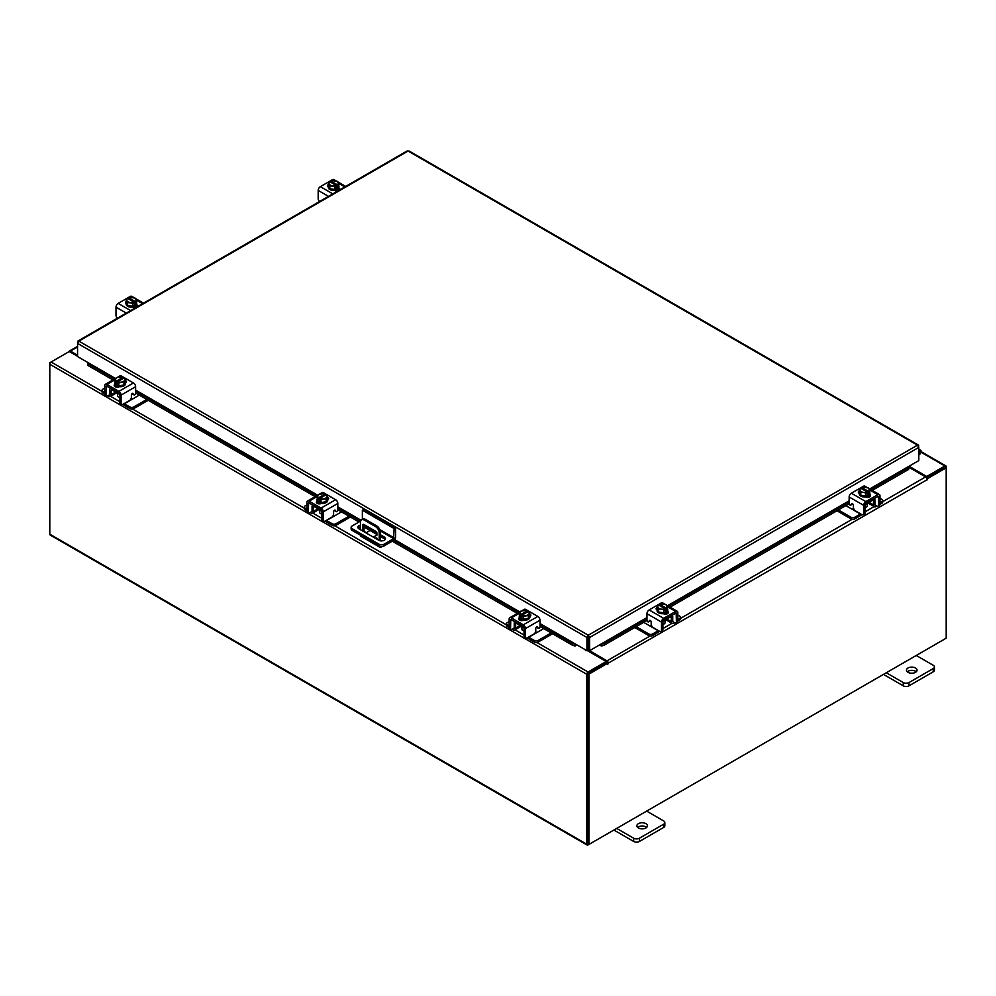 <?xml version="1.0" encoding="UTF-8"?>
<svg xmlns="http://www.w3.org/2000/svg" width="996" height="996" viewBox="0 0 996 996"><rect width="100%" height="100%" fill="white"/><g stroke="black" fill="none" stroke-linecap="round" stroke-linejoin="round"><path stroke-width="1.49" d="M918.773 451.798A1.32 0.759 -60 0 1 919.594 453.255L918.773 454.076M918.773 450.628A2.652 1.531 -60 0 1 920.603 450.142A2.652 1.531 -60 0 1 921.039 450.678A2.652 1.531 -60 0 1 919.918 454.089L918.773 455.222M645.906 823.655A5.291 3.063 0 0 0 640.129 822.995A5.291 3.063 0 0 0 636.867 825.821A5.291 3.063 0 0 0 638.411 827.975A5.291 3.063 0 0 0 644.188 828.635A5.291 3.063 0 0 0 647.45 825.821A5.291 3.063 0 0 0 645.906 823.655M646.641 827.439A5.291 3.063 0 0 0 645.906 826.904A5.291 3.063 0 0 0 637.677 827.439M616.698 828.411L633.693 838.221A4.021 2.328 0 0 0 639.382 838.221L663.647 824.215A4.021 2.328 0 0 0 664.83 822.572A4.021 2.328 0 0 0 663.647 820.928L646.653 811.118M639.382 838.221L639.382 841.471L663.647 827.464L663.647 824.215M613.885 830.042L633.693 841.471L633.693 838.221M664.83 822.572L664.83 825.821A4.021 2.328 180 0 1 663.647 827.464M639.382 841.471A4.021 2.328 180 0 1 633.693 841.471M377.36 539.459A1.32 0.759 -120 0 0 375.517 538.388M376.749 537.915A1.32 0.759 -120 0 0 377.31 538.886M382.053 546.567L381.182 547.078A2.751 1.594 120 0 1 379.8 547.215A2.751 1.594 120 0 1 379.239 546.057M379.239 540.492L379.239 533.059A5.291 3.063 -120 0 0 375.492 526.573L364.262 520.099A5.291 3.063 -120 0 0 361.61 519.825A5.291 3.063 -120 0 0 360.515 522.253L360.515 529.735M370.064 530.495L366.366 532.623M379.8 547.215L361.087 536.396A2.751 1.594 -60 0 1 360.515 535.25M375.492 526.573L376.687 525.888L365.457 519.402L364.262 520.099M380.435 540.828L380.435 532.374L379.239 533.059M362.868 531.092A1.307 0.759 60 0 1 362.855 530.905L362.855 524.954A1.307 0.759 60 0 1 363.777 524.419L375.965 531.453A1.307 0.759 60 0 1 376.899 533.059L376.899 535.226L373.263 537.093L364.548 532.063M376.899 535.151L373.649 536.832M362.855 530.905L364.05 530.208L364.05 524.568M364.05 530.208A1.307 0.759 -120 0 0 364.972 531.814M361.61 519.825L362.805 519.14A5.291 3.063 60 0 1 365.457 519.402M376.687 525.888A5.291 3.063 60 0 1 380.435 532.374M362.357 519.402L362.357 510.201L363.851 509.33L395.599 527.668L395.599 537.006A2.751 1.594 120 0 1 393.657 540.38L383.858 546.032A3.299 1.905 180 0 1 379.19 546.032L352.111 530.395A3.299 1.905 180 0 1 351.14 529.05L351.14 527.32A3.299 1.905 0 0 0 352.111 528.664L379.19 544.302A3.299 1.905 0 0 0 383.858 544.302L393.657 538.649L380.248 530.905M351.14 527.32A3.299 1.905 0 0 1 352.111 525.975L360.701 521.008M395.599 527.668L394.105 528.527L393.657 538.649M362.357 510.201L394.105 528.527M376.899 534.441L364.673 527.382A3.972 2.291 0 0 0 364.05 527.083M360.515 526.847A3.972 2.291 0 0 0 358.187 528.129M385.203 539.483A3.972 2.291 0 0 0 384.332 538.736L380.435 536.483M360.515 525.116A3.972 2.291 0 0 0 357.888 527.27A3.972 2.291 0 0 0 359.058 528.888L378.717 540.243A3.972 2.291 0 0 0 383.049 540.741A3.972 2.291 0 0 0 385.502 538.624A3.972 2.291 0 0 0 384.332 537.006L380.435 534.752M376.849 532.673L364.673 525.651A3.972 2.291 0 0 0 364.05 525.353M915.486 668.005A5.291 3.063 0 0 0 909.722 667.345A5.291 3.063 0 0 0 906.447 670.171A5.291 3.063 0 0 0 908.003 672.325A5.291 3.063 0 0 0 913.78 672.997A5.291 3.063 0 0 0 917.042 670.171A5.291 3.063 0 0 0 915.486 668.005M916.233 671.79A5.291 3.063 0 0 0 915.486 671.254A5.291 3.063 0 0 0 907.269 671.79M886.291 672.761L903.285 682.571A4.021 2.328 0 0 0 908.975 682.571L933.24 668.565A4.021 2.328 0 0 0 934.422 666.922A4.021 2.328 0 0 0 933.24 665.278L916.245 655.468M908.975 682.571L908.975 685.833L933.24 671.814L933.24 668.565M883.477 674.392L903.285 685.833L903.285 682.571M934.422 666.922L934.422 670.171A4.021 2.328 180 0 1 933.24 671.814M908.975 685.833A4.021 2.328 180 0 1 903.285 685.833M318.247 508.944A4.221 2.44 -0 0 0 319.392 510.151A4.221 2.44 -0 0 0 321.471 510.799M306.955 504.835L305.013 505.968A2.54 1.469 -0 0 0 304.266 507.001A2.54 1.469 -0 0 0 305.013 508.035L305.013 509.678L306.967 510.811M310.005 512.567L310.702 512.965A3.922 2.266 -120 0 0 312.657 513.164A3.922 2.266 -120 0 0 313.466 511.371L317.961 508.769M314.437 505.881L313.466 507.3L313.466 511.371M313.466 507.3A1.693 0.984 60 0 1 313.815 506.528A1.693 0.984 60 0 1 314.437 506.503M312.694 504.872A3.71 2.141 -120 0 0 312.047 506.478L312.047 510.55A1.905 1.096 60 0 1 311.648 511.421M305.013 508.035L306.955 509.168M305.013 509.678A2.54 1.469 180 0 1 304.266 508.645L304.266 507.001M333.162 515.256L334.967 515.654L326.576 520.497L332.266 523.772A2.54 1.469 -0 0 0 335.864 523.772L348.974 516.202M334.967 515.654L341.491 511.882M335.864 523.772L335.864 525.415L350.405 517.024M325.256 520.995A3.922 2.266 -120 0 0 326.576 522.128L332.266 525.415L332.266 523.772M335.864 525.415A2.54 1.469 180 0 1 332.266 525.415M314.437 506.74L321.857 511.023L321.857 519.153L323.277 519.974L323.277 511.844A3.075 1.768 -120 0 0 321.11 508.085L309.121 501.162A3.075 1.768 -120 0 0 307.59 501.013A3.075 1.768 -120 0 0 306.955 502.42L306.955 510.55L308.374 511.371L308.598 502.756L321.11 509.728L321.857 511.023M327.622 499.992A5.291 3.063 180 0 1 327.672 500.428A5.291 3.063 180 0 1 324.41 503.254A5.291 3.063 180 0 1 318.633 502.594A5.291 3.063 180 0 1 317.089 500.428A5.291 3.063 180 0 1 317.139 499.992M320.911 502.507A5.291 3.063 180 0 1 318.633 501.723A5.291 3.063 180 0 1 317.288 500.415M317.214 500.241A5.291 3.063 180 0 1 317.089 499.569A5.291 3.063 180 0 1 317.214 498.896M328.282 499.357A2.976 1.718 180 0 0 327.522 498.834A5.291 3.063 180 0 1 327.672 499.569A5.291 3.063 180 0 1 326.19 501.685M326.053 501.76A5.291 3.063 180 0 1 321.098 502.532M317.849 503.652A5.291 3.063 180 0 1 317.176 502.644M319.728 510.326L319.728 512.542A2.652 1.531 -0 0 0 320.513 513.612A2.652 1.531 -0 0 0 321.857 514.036M320.998 502.544L326.165 501.747L327.547 498.772L327.547 495.821L326.165 498.797L320.998 499.594L320.998 502.544L320.998 499.594L319.666 498.523L319.666 500.241L318.546 499.594L318.546 497.875L317.214 497.415L317.214 500.365L320.998 502.544M317.214 500.365L317.214 497.415L318.596 494.427L323.762 493.63L325.094 494.091L325.094 495.361M326.165 501.747L326.165 498.797M323.351 498.896A4.644 2.677 180 0 1 319.716 498.473L326.178 494.738L327.547 495.809A5.354 3.088 180 0 1 327.547 495.821M326.788 497.104A4.644 2.677 180 0 1 323.812 498.822M318.546 497.875L318.583 497.826A4.644 2.677 180 0 1 317.849 495.722M321.409 493.655A4.644 2.677 180 0 1 325.045 494.091L318.583 497.826M318.546 499.594L319.666 498.946M326.178 494.738L326.215 494.738A4.644 2.677 180 0 1 326.912 496.842M317.973 495.448A4.644 2.677 180 0 1 320.949 493.73M316.753 502.992A2.976 1.718 180 0 1 317.263 502.607L318.023 502.158M321.384 503.428A2.976 1.718 180 0 1 317.263 503.391A2.976 1.718 180 0 1 316.392 502.171A2.976 1.718 180 0 1 317.176 501M323.277 519.974A2.652 1.531 120 0 0 323.825 521.182A2.652 1.531 120 0 0 325.157 521.057L331.718 517.26A2.652 1.531 120 0 0 333.585 514.023L333.585 511.757A1.27 0.735 -60 0 1 335.266 510.263L334.93 510.077M323.825 521.182L322.405 520.36A2.652 1.531 -60 0 1 321.857 519.153M335.042 510.873A1.27 0.735 -60 0 1 334.706 510.687L334.407 510.251M308.374 511.371A2.652 1.531 120 0 0 308.922 512.579A2.652 1.531 120 0 0 310.254 512.454L313.466 510.587M321.11 508.085L335.64 499.693L323.65 492.783L322.243 493.593M335.64 499.693A3.075 1.768 60 0 1 337.806 503.453L337.806 510.014A1.27 0.735 -60 0 1 336.125 511.508L335.266 510.263M319.629 494.066L322.119 492.622A3.075 1.768 60 0 1 323.65 492.783M327.547 497.203A2.976 1.718 180 0 1 328.643 498.535A2.976 1.718 180 0 1 327.771 499.743L327.672 499.805M308.922 512.579L307.503 511.757A2.652 1.531 -60 0 1 306.955 510.55M520.447 625.675A4.221 2.44 -0 0 0 521.58 626.882A4.221 2.44 -0 0 0 523.672 627.542M509.143 621.579L507.201 622.699A2.54 1.469 -0 0 0 506.454 623.733A2.54 1.469 -0 0 0 507.201 624.778L507.201 626.422L509.168 627.555M512.205 629.31L512.89 629.709A3.922 2.266 -120 0 0 514.857 629.895A3.922 2.266 -120 0 0 515.667 628.103L520.161 625.513M516.638 622.612L515.667 624.044L515.667 628.103M515.667 624.044A1.693 0.984 60 0 1 516.015 623.259A1.693 0.984 60 0 1 516.638 623.247M514.882 621.604A3.71 2.141 -120 0 0 514.235 623.222L514.235 627.281A1.905 1.096 60 0 1 513.849 628.152M507.201 624.778L509.143 625.899M507.201 626.422A2.54 1.469 180 0 1 506.454 625.376L506.454 623.733M535.362 631.987L537.155 632.385L528.764 637.228L534.454 640.515A2.54 1.469 -0 0 0 538.052 640.515L551.174 632.933M537.155 632.385L543.679 628.613M538.052 640.515L538.052 642.159L552.593 633.755M527.457 637.726A3.922 2.266 -120 0 0 528.764 638.872L534.454 642.159L534.454 640.515M538.052 642.159A2.54 1.469 180 0 1 534.454 642.159M516.638 623.484L524.045 627.754L524.045 635.884L525.477 636.705L525.477 628.576A3.075 1.768 -120 0 0 523.298 624.816L511.322 617.906A3.075 1.768 -120 0 0 509.778 617.744A3.075 1.768 -120 0 0 509.143 619.151L509.143 627.281L510.575 628.103L510.786 619.487L523.298 626.459L524.045 627.754M529.822 616.736A5.291 3.063 180 0 1 529.872 617.171A5.291 3.063 180 0 1 526.598 619.985A5.291 3.063 180 0 1 520.833 619.325A5.291 3.063 180 0 1 519.277 617.171A5.291 3.063 180 0 1 519.327 616.736M523.112 619.238A5.291 3.063 180 0 1 520.833 618.466A5.291 3.063 180 0 1 519.489 617.147M519.402 616.972A5.291 3.063 180 0 1 519.277 616.3A5.291 3.063 180 0 1 519.402 615.628M530.47 616.088A2.976 1.718 180 0 0 529.71 615.565A5.291 3.063 180 0 1 529.872 616.3A5.291 3.063 180 0 1 528.378 618.429L529.735 615.503L529.735 612.552L528.353 615.528L523.186 616.337L523.186 619.288L528.353 618.479L528.353 615.528M528.254 618.504A5.291 3.063 180 0 1 523.298 619.263M520.037 620.384A5.291 3.063 180 0 1 519.377 619.388M521.929 627.057L521.929 629.273A2.652 1.531 -0 0 0 522.701 630.356A2.652 1.531 -0 0 0 524.045 630.767M519.414 617.097L523.186 619.288L523.186 616.337L521.854 615.254L521.854 616.972L520.734 616.325L520.734 614.607L519.414 614.146L519.414 617.097A5.354 3.088 -0 0 0 519.414 617.097L519.402 614.146L520.796 611.171L525.95 610.361L527.295 610.834L527.295 612.092M525.539 615.64A4.644 2.677 180 0 1 521.904 615.204L528.366 611.469L529.735 612.552M528.988 613.847A4.644 2.677 180 0 1 526.013 615.565M520.734 614.607L520.784 614.557A4.644 2.677 180 0 1 520.037 612.453M527.295 610.834L520.784 614.557M520.734 616.325L521.854 615.677M520.161 612.191A4.644 2.677 180 0 1 523.137 610.473M523.61 610.399A4.644 2.677 180 0 1 527.245 610.822M528.366 611.469A4.644 2.677 180 0 1 529.113 613.573M518.941 619.724A2.976 1.718 180 0 1 519.451 619.338L520.211 618.902M523.585 620.172A2.976 1.718 180 0 1 519.451 620.122A2.976 1.718 180 0 1 518.58 618.902A2.976 1.718 180 0 1 519.377 617.744M525.477 636.705A2.652 1.531 120 0 0 526.025 637.926A2.652 1.531 120 0 0 527.345 637.789L533.906 634.004A2.652 1.531 120 0 0 535.773 630.754L535.773 628.488A1.27 0.735 -60 0 1 537.454 627.007L537.13 626.808M526.025 637.926L524.593 637.104A2.652 1.531 -60 0 1 524.045 635.884M537.23 627.605A1.27 0.735 -60 0 1 536.906 627.418L536.595 626.982M510.575 628.103A2.652 1.531 120 0 0 511.122 629.31A2.652 1.531 120 0 0 512.442 629.186L515.667 627.331M523.298 624.816L537.828 616.424L525.851 609.515L524.444 610.324M537.828 616.424A3.075 1.768 60 0 1 540.006 620.197L540.006 626.758A1.27 0.735 -60 0 1 538.326 628.239L537.454 627.007M521.829 610.797L524.307 609.365A3.075 1.768 60 0 1 525.851 609.515M529.735 613.934A2.976 1.718 180 0 1 530.843 615.267A2.976 1.718 180 0 1 529.972 616.487L529.872 616.536M511.122 629.31L509.691 628.488A2.652 1.531 -60 0 1 509.143 627.281M865.487 504.312A4.221 2.44 0 0 0 867.566 503.665A4.221 2.44 0 0 0 868.711 502.457M838.395 509.952L851.094 517.298A2.54 1.469 0 0 0 854.693 517.298L854.693 518.941L860.382 515.654A3.922 2.266 120 0 0 861.702 514.509M860.594 513.861A1.905 1.096 -60 0 1 860.382 514.011L852.003 509.168L853.796 508.769M854.693 517.298L860.382 514.011M854.693 518.941A2.54 1.469 180 0 1 851.094 518.941L851.094 517.298M836.964 510.774L851.094 518.941M880.003 502.681L881.958 501.548A2.54 1.469 0 0 0 882.693 500.515A2.54 1.469 0 0 0 881.958 499.482L880.003 498.349M868.998 502.295L873.492 504.885L873.492 500.814L872.521 499.394M873.492 504.885A3.922 2.266 120 0 0 874.301 506.678A3.922 2.266 120 0 0 876.256 506.478L876.953 506.08M879.991 504.325L881.958 503.192L881.958 501.548M875.31 504.935A1.905 1.096 -60 0 1 874.911 504.063L874.911 499.992A3.71 2.141 120 0 0 874.264 498.386M872.521 500.017A1.693 0.984 -60 0 1 873.143 500.042A1.693 0.984 -60 0 1 873.492 500.814M882.693 500.515L882.693 502.158A2.54 1.469 180 0 1 881.958 503.192M845.878 505.632L852.003 509.168M873.492 504.101L876.717 505.968A2.652 1.531 -120 0 0 878.036 506.093A2.652 1.531 -120 0 0 878.584 504.885L880.003 504.063L880.003 495.933A3.075 1.768 120 0 0 879.368 494.526A3.075 1.768 120 0 0 877.837 494.676L865.848 501.598A3.075 1.768 120 0 0 863.681 505.358L863.681 513.488L865.101 512.666L865.101 504.536L872.521 500.253M869.819 493.518A5.291 3.063 180 0 1 869.869 493.941A5.291 3.063 180 0 1 868.325 496.108A5.291 3.063 180 0 1 862.548 496.767A5.291 3.063 180 0 1 859.287 493.941A5.291 3.063 180 0 1 859.336 493.518M869.67 493.929A5.291 3.063 180 0 1 868.325 495.236A5.291 3.063 180 0 1 866.047 496.02M865.86 496.045A5.291 3.063 180 0 1 860.905 495.273M860.768 495.199A5.291 3.063 180 0 1 859.287 493.082A5.291 3.063 180 0 1 859.436 492.348A2.976 1.718 180 0 0 858.677 492.871M869.745 492.41A5.291 3.063 180 0 1 869.869 493.082A5.291 3.063 180 0 1 869.745 493.755M869.782 496.157A5.291 3.063 180 0 1 869.122 497.166M865.101 507.549A2.652 1.531 0 0 0 866.458 507.126A2.652 1.531 0 0 0 867.23 506.055L867.23 503.839M869.745 493.879L869.745 490.928L869.745 493.879L865.972 496.058A5.354 3.088 0 0 0 865.972 496.058L865.96 493.107L865.972 496.058L860.793 495.261L859.411 492.285L859.411 489.335L860.781 488.252L867.255 491.987A4.644 2.677 180 0 1 863.619 492.41L860.793 492.31L860.793 495.261M869.122 489.235A4.644 2.677 180 0 1 868.375 491.339L869.745 490.928L868.363 487.94L863.196 487.144L861.864 487.604L861.864 488.874M868.412 491.389L868.412 493.107L867.292 493.755L867.292 492.036L865.972 493.107L863.619 492.41M859.411 489.322A5.354 3.088 0 0 0 859.411 489.335L860.793 492.31M866.01 487.243A4.644 2.677 180 0 1 868.998 488.961M867.292 492.46L868.412 493.107M868.375 491.339L861.864 487.604M863.146 492.335A4.644 2.677 180 0 1 860.171 490.617M860.046 490.356A4.644 2.677 180 0 1 860.781 488.252M861.913 487.604A4.644 2.677 180 0 1 865.549 487.169M869.782 494.514A2.976 1.718 180 0 1 870.579 495.684A2.976 1.718 180 0 1 869.707 496.904A2.976 1.718 180 0 1 865.574 496.942M852.564 503.764L850.833 505.022A1.27 0.735 60 0 1 849.152 503.528L849.152 496.967A3.075 1.768 -60 0 1 851.331 493.207L865.848 501.598M865.101 504.536L865.848 503.241L878.36 496.269L878.584 504.885M865.101 512.666A2.652 1.531 60 0 1 864.553 513.874L863.134 514.695A2.652 1.531 -120 0 0 863.681 513.488M864.715 487.106L863.308 486.297L851.331 493.207M863.308 486.297A3.075 1.768 -60 0 1 864.839 486.135L867.329 487.579M859.287 493.319L859.187 493.257A2.976 1.718 180 0 1 858.315 492.049A2.976 1.718 180 0 1 859.411 490.717M850.833 505.022L851.705 503.777A1.27 0.735 60 0 1 853.373 505.271L853.373 507.537A2.652 1.531 -120 0 0 855.253 510.786L861.814 514.571A2.652 1.531 -120 0 0 863.134 514.695M880.003 504.063A2.652 1.531 60 0 1 879.456 505.271L878.036 506.093M868.948 495.672L869.707 496.12A2.976 1.718 180 0 1 870.205 496.506M663.286 621.056A4.221 2.44 0 0 0 665.378 620.396A4.221 2.44 0 0 0 666.511 619.188M636.195 626.683L648.906 634.029A2.54 1.469 0 0 0 652.505 634.029L652.505 635.672L658.194 632.385A3.922 2.266 120 0 0 659.514 631.24M658.406 630.605A1.905 1.096 -60 0 1 658.194 630.742L649.803 625.899L651.608 625.5M652.505 634.029L658.194 630.742M652.505 635.672A2.54 1.469 180 0 1 648.906 635.672L648.906 634.029M634.776 627.505L648.906 635.672M677.815 619.412L679.758 618.292A2.54 1.469 0 0 0 680.505 617.246A2.54 1.469 0 0 0 679.758 616.213L677.815 615.092M666.81 619.026L671.292 621.616L671.292 617.557L670.32 616.126M671.292 621.616A3.922 2.266 120 0 0 672.113 623.409A3.922 2.266 120 0 0 674.068 623.222L674.753 622.824M677.803 621.068L679.758 619.935L679.758 618.292M673.109 621.666A1.905 1.096 -60 0 1 672.723 620.794L672.723 616.736A3.71 2.141 120 0 0 672.076 615.117M670.32 616.761A1.693 0.984 -60 0 1 670.943 616.773A1.693 0.984 -60 0 1 671.292 617.557M680.505 617.246L680.505 618.89A2.54 1.469 180 0 1 679.758 619.935M643.69 622.363L649.803 625.899M671.292 620.844L674.516 622.699A2.652 1.531 -120 0 0 675.836 622.836A2.652 1.531 -120 0 0 676.396 621.616L677.815 620.794L677.815 612.665A3.075 1.768 120 0 0 677.18 611.258A3.075 1.768 120 0 0 675.637 611.42L663.66 618.329A3.075 1.768 120 0 0 661.493 622.089L661.493 630.219L662.913 629.397L662.913 621.267L670.32 616.997M667.631 610.249A5.291 3.063 180 0 1 667.681 610.685A5.291 3.063 180 0 1 666.125 612.839A5.291 3.063 180 0 1 660.36 613.499A5.291 3.063 180 0 1 657.086 610.685A5.291 3.063 180 0 1 657.148 610.249M667.469 610.66A5.291 3.063 180 0 1 666.125 611.98A5.291 3.063 180 0 1 663.846 612.752M663.66 612.777A5.291 3.063 180 0 1 658.705 612.017M658.58 611.942A5.291 3.063 180 0 1 657.086 609.813A5.291 3.063 180 0 1 657.248 609.079A2.976 1.718 180 0 0 656.489 609.602M667.557 609.141A5.291 3.063 180 0 1 667.681 609.813A5.291 3.063 180 0 1 667.557 610.486M667.581 612.901A5.291 3.063 180 0 1 666.922 613.897M662.913 624.28A2.652 1.531 0 0 0 664.257 623.87A2.652 1.531 0 0 0 665.029 622.786L665.029 620.57M667.557 610.61L667.557 607.66L667.557 610.61L663.772 612.801L663.772 609.851L663.772 612.801L658.605 612.005L657.223 609.017L657.223 606.066L658.543 604.995L665.054 608.718A4.644 2.677 180 0 1 661.419 609.154L658.605 609.042L658.605 612.005M666.922 605.966A4.644 2.677 180 0 1 666.175 608.07L667.557 607.66L666.162 604.684L661.008 603.875A5.354 3.088 180 0 0 660.995 603.887L659.676 604.348L659.676 605.605M666.224 608.12L666.224 609.838L665.104 610.486L665.104 608.78L663.772 609.851L661.419 609.154M657.223 606.066L658.605 609.042M663.822 603.987A4.644 2.677 180 0 1 666.797 605.705M665.104 609.191L666.224 609.838M666.175 608.07L659.676 604.348M660.958 609.079A4.644 2.677 180 0 1 657.97 607.361M657.846 607.087A4.644 2.677 180 0 1 658.593 604.983M659.713 604.335A4.644 2.677 180 0 1 663.348 603.912M667.581 611.258A2.976 1.718 180 0 1 668.378 612.428A2.976 1.718 180 0 1 667.507 613.636A2.976 1.718 180 0 1 663.386 613.685M650.363 620.496L648.633 621.753A1.27 0.735 60 0 1 646.964 620.271L646.964 613.71A3.075 1.768 -60 0 1 649.131 609.95L663.66 618.329M662.913 621.267L663.66 619.973L676.172 613.001L676.396 621.616M662.913 629.397A2.652 1.531 60 0 1 662.365 630.617L660.933 631.439A2.652 1.531 -120 0 0 661.493 630.219M662.514 603.837L661.107 603.028L649.131 609.95M661.107 603.028A3.075 1.768 -60 0 1 662.651 602.879L665.129 604.311M657.086 610.05L656.999 610A2.976 1.718 180 0 1 656.127 608.78A2.976 1.718 180 0 1 657.223 607.448M648.633 621.753L649.504 620.52A1.27 0.735 60 0 1 651.185 622.002L651.185 624.268A2.652 1.531 -120 0 0 653.052 627.517L659.613 631.302A2.652 1.531 -120 0 0 660.933 631.439M677.815 620.794A2.652 1.531 60 0 1 677.268 622.014L675.836 622.836M666.747 612.416L667.507 612.851A2.976 1.718 180 0 1 668.017 613.25M338.852 186.962A5.291 3.063 180 0 1 338.914 187.397A5.291 3.063 180 0 1 337.358 189.551A5.291 3.063 180 0 1 331.593 190.224A5.291 3.063 180 0 1 328.319 187.397A5.291 3.063 180 0 1 328.369 186.962M338.777 185.854A5.291 3.063 180 0 1 338.914 186.526A5.291 3.063 180 0 1 338.777 187.198M338.702 187.373A5.291 3.063 180 0 1 337.358 188.692A5.291 3.063 180 0 1 335.079 189.464M334.893 189.501A5.291 3.063 180 0 1 329.937 188.73M329.8 188.655A5.291 3.063 180 0 1 328.319 186.526A5.291 3.063 180 0 1 328.481 185.791M335.303 190.286A2.751 1.594 180 0 1 334.756 190.485L334.606 190.398M338.914 189.9L338.914 189.663A5.291 3.063 180 0 1 338.914 189.9A5.291 3.063 180 0 1 338.839 190.385M338.814 189.614A5.291 3.063 180 0 1 337.769 190.933M338.777 187.335A5.354 3.088 -0 0 0 338.777 187.323L338.777 184.385L338.777 187.323L335.005 189.514A5.354 3.088 -0 0 1 334.992 189.514L334.992 186.563L329.838 185.766L328.443 182.778L328.443 185.729L329.838 188.717L334.992 189.514M329.838 188.717L329.838 185.766M328.443 182.778L329.776 181.708L336.287 185.43L335.005 186.563L335.005 189.514M330.896 182.33L330.896 181.06L332.228 180.6L337.395 181.397L338.777 184.372L337.457 184.845L337.457 186.563L336.324 187.211L336.324 185.493M329.078 183.799A4.644 2.677 180 0 1 329.825 181.708M332.178 185.791A4.644 2.677 180 0 1 329.203 184.073M330.896 181.06L330.946 181.048A4.644 2.677 180 0 1 334.581 180.625M337.457 184.845L330.946 181.048M336.324 185.903L337.457 186.563M335.042 180.699A4.644 2.677 180 0 1 338.03 182.417M338.154 182.691A4.644 2.677 180 0 1 337.407 184.783M336.287 185.43A4.644 2.677 180 0 1 332.652 185.866M328.319 186.762A2.976 1.718 180 0 1 327.622 185.654A2.976 1.718 180 0 1 328.443 184.459M338.814 187.97L339.001 188.082A2.976 1.718 180 0 1 339.873 189.29A2.976 1.718 180 0 1 339.686 189.9M337.943 190.896A2.976 1.718 180 0 1 334.793 190.51M319.629 201.478A2.652 1.531 -120 0 1 318.185 198.553L318.185 190.423A3.075 1.768 -60 0 1 320.363 186.663L332.34 179.741A3.075 1.768 -60 0 1 333.872 179.591L336.362 181.023M337.98 189.128L339.001 189.726A2.976 1.718 180 0 1 339.437 190.037M136.664 303.693A5.291 3.063 180 0 1 136.713 304.129A5.291 3.063 180 0 1 135.17 306.295A5.291 3.063 180 0 1 129.393 306.955A5.291 3.063 180 0 1 126.131 304.129A5.291 3.063 180 0 1 126.181 303.693M136.589 302.597A5.291 3.063 180 0 1 136.713 303.27A5.291 3.063 180 0 1 136.589 303.929M136.514 304.104A5.291 3.063 180 0 1 135.17 305.423A5.291 3.063 180 0 1 132.879 306.208M132.692 306.233A5.291 3.063 180 0 1 127.737 305.461M127.613 305.386A5.291 3.063 180 0 1 126.131 303.27A5.291 3.063 180 0 1 126.28 302.523M136.713 306.631L136.713 306.394A5.291 3.063 180 0 1 136.713 306.631A5.291 3.063 180 0 1 136.651 307.117M136.626 306.345A5.291 3.063 180 0 1 135.568 307.677M136.589 304.066L136.589 301.116L136.589 304.066L132.804 306.245L132.804 303.294L132.804 306.245L127.637 305.448L127.637 302.498L126.255 299.51L126.255 302.473L127.637 305.448M126.255 299.51L127.588 298.439L134.136 302.224L132.804 303.294L127.637 302.498M128.708 299.061L128.708 297.792L130.028 297.331L135.207 298.128L136.589 301.116L135.257 301.576L135.257 303.294L134.136 303.942L134.136 302.224M126.878 300.543A4.644 2.677 180 0 1 127.625 298.439M129.99 302.523A4.644 2.677 180 0 1 127.002 300.804M135.257 301.576L128.745 297.792A4.644 2.677 180 0 1 132.381 297.356M134.136 302.647L135.257 303.294M132.854 297.431A4.644 2.677 180 0 1 135.829 299.149M135.954 299.423A4.644 2.677 180 0 1 135.219 301.527M134.087 302.174A4.644 2.677 180 0 1 130.451 302.597M126.131 303.494A2.976 1.718 180 0 1 125.421 302.386A2.976 1.718 180 0 1 126.255 301.203M136.626 304.701L136.813 304.813A2.976 1.718 180 0 1 137.685 306.033A2.976 1.718 180 0 1 137.498 306.631M135.755 307.639A2.976 1.718 180 0 1 132.605 307.241L132.418 307.129M117.428 318.21A2.652 1.531 -120 0 1 115.997 315.284L115.997 307.154A3.075 1.768 -60 0 1 118.163 303.394L130.152 296.472A3.075 1.768 -60 0 1 131.684 296.322L134.174 297.754M135.78 305.859L136.813 306.457A2.976 1.718 180 0 1 137.249 306.78M115.461 378.468L77.564 356.58L77.564 343.396L78.858 341.118L588.275 635.224L589.607 637.49L588.275 636.519L588.275 635.224L917.478 445.162L918.773 445.909L917.478 445.162L918.773 447.441L918.773 460.625L869.707 488.949M588.275 636.519L588.063 650.027L586.943 650.674L540.006 623.571M588.275 635.224L586.943 637.49L588.063 636.842M586.943 650.674L586.943 637.49L77.564 343.396L77.949 342.089M918.399 446.121L918.773 447.441L589.607 637.49L589.607 650.674L600.837 644.188L603.9 643.578L604.46 645.01L601.659 645.993L601.098 644.549M588.487 636.842L588.487 650.027L589.607 650.674M406.729 151.815L408.061 151.043L409.393 151.815M78.858 341.118L408.061 151.043L917.478 445.162M88.793 363.067L88.171 365.619L87.486 364.972L88.046 363.528M540.006 624.106L575.414 644.549L574.879 645.993L572.09 645.01L572.65 643.578L575.713 644.188M574.879 645.993A1.855 1.071 120 0 0 576.535 644.661M572.09 645.01L540.006 626.484M517.322 613.399L392.25 541.189M359.008 521.991L337.806 509.753M315.134 496.655L135.618 393.022M112.934 379.924L88.171 365.619M572.65 643.578L540.006 624.729M518.854 612.515L393.781 540.305M360.527 521.107L337.806 507.985M316.653 495.784L135.618 391.254M114.465 379.04L88.731 364.187M600.015 644.661A1.855 1.071 -120 0 0 601.659 645.993M908.29 467.572L908.85 469.016L908.165 469.664L907.543 467.112M908.165 469.664L872.235 490.406M849.165 503.727L670.047 607.149M646.977 620.471L604.46 645.01M907.617 468.22L870.716 489.534M849.152 501.972L668.515 606.265M646.964 618.715L603.9 643.578M88.407 362.855L88.059 363.515M77.564 356.294L69.272 351.513L51.12 361.996A1.855 1.071 -60 0 0 49.8 364.275L49.8 534.192A1.855 1.071 -60 0 0 50.186 535.039L587.13 845.044A1.855 1.071 120 0 0 588.063 844.944L944.88 638.934A1.855 1.071 120 0 0 944.893 638.934M587.13 845.044A1.855 1.071 120 0 1 586.744 844.185L586.744 674.28A1.855 1.071 120 0 1 588.063 672.001L606.215 661.518L587.192 650.525M586.034 650.151L585.411 650.6L586.594 650.475M115.001 378.729L88.656 362.992M588.063 673.296L606.215 662.813L606.215 661.518M909.024 466.253L926.728 476.474L944.88 465.991A1.855 1.071 120 0 1 945.814 465.904L921.126 451.649M926.268 477.507L945.03 467.273M926.728 476.474L926.728 477.769M587.926 843.674L587.864 673.632M945.814 465.904A1.855 1.071 120 0 1 946.2 466.75L946.2 467.821L927.463 478.628L926.666 478.167M77.564 355.223L70.405 351.09A1.855 1.071 -120 0 0 69.471 350.99A1.855 1.071 -120 0 0 69.11 351.613M50.186 362.98L51.107 362.009L102.065 391.416M586.744 674.28L49.8 364.275L49.8 362.756M607.709 663.236L588.985 674.055L587.864 673.408L606.601 662.589L607.797 664.295L608.27 663.137A1.855 1.071 -120 0 0 606.962 660.871L589.146 650.413M607.162 662.913L606.215 661.73M908.091 466.8L925.595 476.91A1.855 1.071 60 0 1 926.903 479.176L926.99 480.01L927.463 478.628M588.985 674.055L588.985 844.409L946.2 638.175L946.2 467.821L945.08 467.174L926.529 477.881M587.864 673.408L587.864 843.774L588.985 844.409M587.789 650.176A1.855 1.071 -120 0 0 588.325 651.185M116.059 392.212A4.221 2.44 -0 0 0 117.204 393.408A4.221 2.44 -0 0 0 119.283 394.067M104.767 388.104L102.812 389.224A2.54 1.469 -0 0 0 102.065 390.27A2.54 1.469 -0 0 0 102.812 391.304L102.812 392.947L104.779 394.08M107.817 395.835L108.502 396.234A3.922 2.266 -120 0 0 110.469 396.433A3.922 2.266 -120 0 0 111.278 394.628L115.773 392.038M112.249 389.137L111.278 390.569L111.278 394.628M111.278 390.569A1.693 0.984 60 0 1 111.627 389.797A1.693 0.984 60 0 1 112.249 389.772M110.494 388.129A3.71 2.141 -120 0 0 109.859 389.747L109.859 393.806A1.905 1.096 60 0 1 109.46 394.69M102.812 391.304L104.767 392.424M102.812 392.947A2.54 1.469 180 0 1 102.065 391.914L102.065 390.27M130.974 398.512L132.767 398.91L124.376 403.754L130.078 407.04A2.54 1.469 -0 0 0 133.663 407.04L146.786 399.471M132.767 398.91L139.291 395.151M133.663 407.04L133.663 408.684L148.205 400.292M123.068 404.252A3.922 2.266 -120 0 0 124.376 405.397L130.078 408.684L130.078 407.04M133.663 408.684A2.54 1.469 180 0 1 130.078 408.684M112.249 390.009L119.657 394.292L119.657 402.421L121.089 403.243L121.089 395.113A3.075 1.768 -120 0 0 118.91 391.353L106.933 384.431A3.075 1.768 -120 0 0 105.402 384.282A3.075 1.768 -120 0 0 104.767 385.689L104.767 393.806L106.186 394.628L106.398 386.025L118.91 392.984L119.657 394.292M125.434 383.261A5.291 3.063 180 0 1 125.484 383.697A5.291 3.063 180 0 1 122.209 386.523A5.291 3.063 180 0 1 116.445 385.85A5.291 3.063 180 0 1 114.889 383.697A5.291 3.063 180 0 1 114.951 383.261M118.723 385.763A5.291 3.063 180 0 1 116.445 384.991A5.291 3.063 180 0 1 115.1 383.672M115.026 383.497A5.291 3.063 180 0 1 114.889 382.825A5.291 3.063 180 0 1 115.026 382.165M126.094 382.613A2.976 1.718 180 0 0 125.322 382.091A5.291 3.063 180 0 1 125.484 382.825A5.291 3.063 180 0 1 124.002 384.954M123.865 385.029A5.291 3.063 180 0 1 118.91 385.801M115.648 386.909A5.291 3.063 180 0 1 114.988 385.913M117.54 393.582L117.54 395.798A2.652 1.531 -0 0 0 118.312 396.881A2.652 1.531 -0 0 0 119.657 397.304M118.798 385.813L118.798 382.862L117.478 381.792L117.478 383.51L116.345 382.862L116.345 381.144L115.026 380.684L115.026 383.634A5.354 3.088 -0 0 0 115.026 383.634L118.798 385.813A5.354 3.088 -0 0 0 118.81 385.813L123.965 385.016L125.359 382.028L125.359 379.078L123.965 382.066L118.81 382.862L118.81 385.813M123.965 385.016L123.965 382.066M119.221 376.924A4.644 2.677 180 0 1 122.857 377.36L119.221 376.924L116.408 377.696L115.026 380.671A5.354 3.088 180 0 1 115.026 380.671L115.026 383.622M116.345 381.144L122.857 377.36L122.906 378.629M121.151 382.165A4.644 2.677 180 0 1 117.516 381.729L123.977 378.007L125.347 379.078A5.354 3.088 180 0 1 125.359 379.078M124.6 380.372A4.644 2.677 180 0 1 121.624 382.091M116.395 381.082A4.644 2.677 180 0 1 115.648 378.99M116.345 382.862L117.478 382.215M123.977 378.007L124.027 378.007A4.644 2.677 180 0 1 124.724 380.099M115.773 378.717A4.644 2.677 180 0 1 118.748 376.998M114.552 386.261A2.976 1.718 180 0 1 115.063 385.863L115.822 385.427M119.196 386.697A2.976 1.718 180 0 1 115.063 386.647A2.976 1.718 180 0 1 114.191 385.44A2.976 1.718 180 0 1 114.988 384.269M121.089 403.243A2.652 1.531 120 0 0 121.637 404.451A2.652 1.531 120 0 0 122.956 404.314L129.517 400.529A2.652 1.531 120 0 0 131.385 397.292L131.385 395.014A1.27 0.735 -60 0 1 133.066 393.532L132.742 393.345M121.637 404.451L120.217 403.629A2.652 1.531 -60 0 1 119.657 402.421M132.842 394.142A1.27 0.735 -60 0 1 132.518 393.943L132.207 393.507M106.186 394.628A2.652 1.531 120 0 0 106.734 395.848A2.652 1.531 120 0 0 108.054 395.711L111.278 393.856M118.91 391.353L133.439 382.962L121.462 376.04L120.055 376.849M133.439 382.962A3.075 1.768 60 0 1 135.618 386.722L135.618 393.283A1.27 0.735 -60 0 1 133.937 394.765L133.066 393.532M117.441 377.322L119.931 375.89A3.075 1.768 60 0 1 121.462 376.04M125.359 380.46A2.976 1.718 180 0 1 126.455 381.792A2.976 1.718 180 0 1 125.583 383.012L125.484 383.062M106.734 395.848L105.315 395.026A2.652 1.531 -60 0 1 104.767 393.806M919.594 453.255L918.773 452.794M363.777 524.419L362.855 524.954M379.19 546.032L379.19 544.302M352.111 528.664L352.111 530.395M383.858 544.302L383.858 546.032M379.8 529.611L394.105 537.865M364.673 527.382L364.673 525.651M384.332 538.736L384.332 537.006M317.263 501.2L317.263 502.607M309.121 502.806L308.374 503.241M317.624 496.257L309.121 501.162M334.706 510.687L336.125 511.508M337.806 503.453L323.277 511.844M519.451 617.943L519.451 619.338M511.322 619.549L510.575 619.973M519.812 613.001L511.322 617.906M536.906 627.418L538.326 628.239M540.006 620.197L525.477 628.576M878.584 496.755L877.837 496.319M877.837 494.676L869.346 489.771M863.681 505.358L849.152 496.967M869.707 494.726L869.707 496.12M676.396 613.486L675.637 613.063M675.637 611.42L667.146 606.514M661.493 622.089L646.964 613.71M667.507 611.457L667.507 612.851M320.363 186.663L332.826 193.859M344.803 186.937L338.379 183.227M333.747 180.55L332.34 179.741M328.481 196.361L318.185 190.423M339.001 188.082L339.001 189.726M118.163 303.394L130.638 310.59M142.615 303.68L136.178 299.958M131.559 297.294L130.152 296.472M126.293 313.105L115.997 307.154M136.813 304.813L136.813 306.457M519.85 611.942L394.553 539.595M361.087 520.286L337.806 506.84M317.649 495.199L135.618 390.096M849.152 500.826L667.519 605.692M646.964 617.557L600.837 644.188M135.618 390.631L317.189 495.473M337.806 507.362L360.838 520.671M394.229 539.944L519.389 612.204M601.123 644.549L646.964 618.093M667.98 605.954L849.152 501.349M870.168 489.223L907.842 467.473M588.063 672.001L536.993 642.52M524.045 635.05L514.994 629.821M506.454 624.89L334.805 525.788M321.857 518.318L312.781 513.077M304.266 508.159L132.605 409.057M119.657 401.575L110.593 396.346M921.014 452.209L944.88 465.991M586.744 844.185L49.8 534.192M77.564 346.957L70.405 351.09M606.962 660.871L649.965 636.033M662.913 628.563L671.976 623.334M680.505 618.404L852.165 519.302M865.101 511.832L874.177 506.591M882.693 501.673L925.595 476.91M927.463 479.499L608.27 663.137M115.063 384.468L115.063 385.863M106.933 386.075L106.186 386.51M115.424 379.526L106.933 384.431M132.518 393.943L133.937 394.765M135.618 386.722L121.089 395.113M920.603 450.142L918.773 449.084M318.732 509.653L312.657 513.164M317.089 500.428L317.089 499.569M327.672 500.428L327.672 499.569M336.275 511.633L334.855 510.811M307.59 501.013L318.322 494.813M520.933 626.384L514.857 629.895M519.277 617.171L519.277 616.3M529.872 617.171L529.872 616.3M538.463 628.376L537.043 627.555M509.778 617.744L520.51 611.556M868.226 503.167L874.301 506.678M859.287 493.941L859.287 493.082M869.869 493.941L869.869 493.082M850.684 505.146L852.115 504.325M868.637 488.326L879.368 494.526M666.038 619.898L672.113 623.409M657.086 610.685L657.086 609.813M667.681 610.685L667.681 609.813M648.496 621.89L649.915 621.068M666.448 605.07L677.18 611.258M338.914 187.397L338.914 186.526M328.319 187.397L328.319 186.526M337.669 181.782L345.712 186.426M136.713 304.129L136.713 303.27M126.131 304.129L126.131 303.27M135.481 298.514L143.511 303.158M409.007 150.956L918.399 445.063M77.937 341.018L407.127 150.956M77.564 346.334L69.471 350.99M116.544 392.922L110.469 396.433M114.889 383.697L114.889 382.825M125.484 383.697L125.484 382.825M134.074 394.902L132.655 394.08M105.402 384.282L116.134 378.082"/></g></svg>

